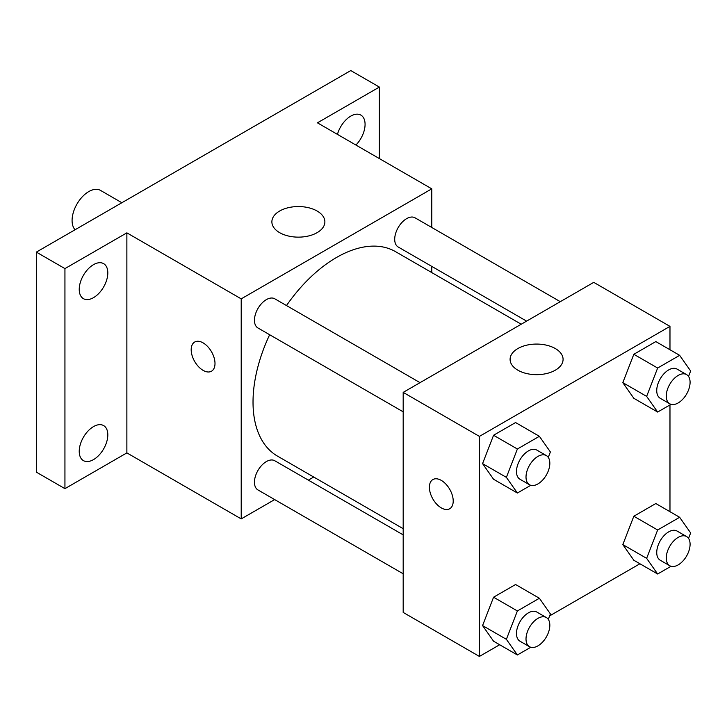 <?xml version="1.0" encoding="UTF-8"?>
<svg xmlns="http://www.w3.org/2000/svg" width="727" height="727" viewBox="0 0 727 727"><rect width="100%" height="100%" fill="white"/><g stroke="black" fill="none" stroke-linecap="round" stroke-linejoin="round"><path stroke-width="1.09" d="M121.863 202.733L100.544 190.419A23.582 13.613 120 0 0 82.378 196.744A23.582 13.613 120 0 0 72.082 220.472A23.582 13.613 120 0 0 75.072 229.75M274.67 499.585L241.21 518.905L126.871 452.894L64.939 488.653L36.35 472.15L36.35 252.105L350.787 70.564L379.367 87.067L379.367 158.586M313.737 477.039L308.357 480.138M93.519 459.609A20.211 11.668 -60 0 1 83.414 460.609A20.211 11.668 -60 0 1 80.315 444.406A20.211 11.668 -60 0 1 93.519 426.595A20.211 11.668 -60 0 1 103.625 425.595A20.211 11.668 -60 0 1 106.724 441.798A20.211 11.668 -60 0 1 93.519 459.609M93.519 297.652A20.211 11.668 -60 0 1 83.414 298.652A20.211 11.668 -60 0 1 80.315 282.458A20.211 11.668 -60 0 1 93.519 264.646A20.211 11.668 -60 0 1 103.625 263.647A20.211 11.668 -60 0 1 106.724 279.84A20.211 11.668 -60 0 1 93.519 297.652M126.871 452.894L126.871 232.849L64.939 268.608L36.35 252.105M64.939 488.653L64.939 268.608M241.21 518.905L241.21 298.861L126.871 232.849M241.21 298.861L431.774 188.838L317.435 122.827L379.367 87.067M279.641 232.658A26.499 15.294 180 0 1 271.88 221.844A26.499 15.294 180 0 1 298.379 206.55A26.499 15.294 180 0 1 324.878 221.844A26.499 15.294 180 0 1 308.521 235.975A26.499 15.294 180 0 1 279.641 232.658M337.446 134.377A20.211 11.668 -60 0 1 350.787 116.111A20.211 11.668 -60 0 1 360.892 115.111A20.211 11.668 -60 0 1 355.921 145.046M269.653 334.729A118.038 68.147 120 0 0 253.023 402.058A118.038 68.147 120 0 0 277.469 456.102L403.185 528.683M521.232 324.233L395.506 251.642A118.038 68.147 120 0 0 286.493 305.558M431.774 188.838L431.774 227.478M431.774 266.382L431.774 272.58M560.29 301.678L415.044 217.818A16.848 9.724 120 0 0 402.058 222.335A16.848 9.724 120 0 0 394.706 239.283A16.848 9.724 120 0 0 398.196 246.998L526.602 321.125M403.185 534.881L274.788 460.754A16.848 9.724 120 0 0 261.802 465.262A16.848 9.724 120 0 0 254.45 482.219A16.848 9.724 120 0 0 257.94 489.925L403.185 573.785M403.185 411.827L257.94 327.968A16.848 9.724 -60 0 1 257.94 308.521A16.848 9.724 -60 0 1 274.788 298.797L420.033 382.656M215.001 363.491A16.848 9.724 60 0 1 211.521 371.206A16.848 9.724 60 0 1 194.672 361.483A16.848 9.724 60 0 1 194.672 342.035A16.848 9.724 60 0 1 207.649 346.543A16.848 9.724 60 0 1 215.001 363.491M211.521 371.206A16.848 9.724 60 0 1 194.682 361.473A16.848 9.724 60 0 1 194.672 342.026M499.667 644.74L479.411 656.436L403.185 612.425L403.185 392.38L593.75 282.358L669.976 326.368L669.976 349.751M639.924 563.77L549.621 615.896M633.826 398.296L622.821 382.638L633.826 354.285L655.827 341.581L633.826 354.285L622.821 382.638L633.826 398.296L657.644 412.045L646.639 396.388L657.644 368.035L679.645 355.33L690.65 370.988L688.542 376.432M493.569 641.223L482.564 625.574L493.569 597.212L515.57 584.508L493.569 597.212L482.564 625.565L493.569 641.223L517.388 654.972L506.383 639.324L517.388 610.962L539.389 598.257L550.394 613.915L548.285 619.359M669.976 404.921L669.976 511.708M479.411 656.436L479.411 436.391L669.976 326.368M633.826 560.244L622.821 544.596L633.826 516.234L655.827 503.529L633.826 516.234L622.821 544.596L633.826 560.244L657.644 574.003L646.639 558.345L657.644 529.992L679.645 517.288L690.65 532.936L688.542 538.38M493.569 479.266L482.564 463.617L493.569 435.255L515.57 422.551L493.569 435.255L482.564 463.617L493.569 479.266L517.388 493.024L506.383 477.366L517.388 449.013L539.389 436.309L550.394 451.958L548.285 457.401M479.411 436.391L403.185 392.38M517.851 370.188A26.499 15.294 180 0 1 510.09 359.374A26.499 15.294 180 0 1 536.581 344.071A26.499 15.294 180 0 1 563.08 359.374A26.499 15.294 180 0 1 546.722 373.505A26.499 15.294 180 0 1 517.851 370.188M453.212 501.021A16.848 9.724 60 0 1 449.722 508.736A16.848 9.724 60 0 1 432.883 499.013A16.848 9.724 60 0 1 432.883 479.556A16.848 9.724 60 0 1 445.86 484.073A16.848 9.724 60 0 1 453.212 501.021M449.722 508.727A16.848 9.724 60 0 1 432.883 499.004A16.848 9.724 60 0 1 432.883 479.556M530.774 485.291L517.388 493.024M546.341 455.575L536.808 450.077A16.848 9.724 120 0 0 523.831 454.593A16.848 9.724 120 0 0 516.479 471.541A16.848 9.724 120 0 0 519.969 479.247L529.492 484.755A16.848 9.724 120 0 0 546.341 475.031A16.848 9.724 120 0 0 546.341 455.575A16.848 9.724 120 0 0 533.364 460.091A16.848 9.724 120 0 0 526.012 477.039A16.848 9.724 120 0 0 529.492 484.755M506.383 477.366L482.564 463.617M517.388 449.013L493.569 435.255M539.389 436.309L515.57 422.551M671.03 404.321L657.644 412.045M686.597 374.605L677.064 369.098A16.848 9.724 120 0 0 664.087 373.614A16.848 9.724 120 0 0 656.735 390.563A16.848 9.724 120 0 0 660.225 398.278L669.749 403.776A16.848 9.724 120 0 0 686.597 394.052A16.848 9.724 120 0 0 686.597 374.605A16.848 9.724 120 0 0 673.62 379.112A16.848 9.724 120 0 0 666.259 396.07A16.848 9.724 120 0 0 669.749 403.776M646.639 396.388L622.821 382.638M657.644 368.035L633.826 354.285M679.645 355.33L655.827 341.581M530.774 647.248L517.388 654.972M546.341 617.532L536.808 612.034A16.848 9.724 120 0 0 523.831 616.541A16.848 9.724 120 0 0 516.479 633.499A16.848 9.724 120 0 0 519.969 641.205L529.492 646.703A16.848 9.724 120 0 0 546.341 636.979A16.848 9.724 120 0 0 546.341 617.532A16.848 9.724 120 0 0 533.364 622.048A16.848 9.724 120 0 0 526.012 638.997A16.848 9.724 120 0 0 529.492 646.703M506.383 639.324L482.564 625.565M517.388 610.962L493.569 597.212M539.389 598.257L515.57 584.508M671.03 566.269L657.644 574.003M686.597 536.553L677.064 531.055A16.848 9.724 120 0 0 664.087 535.572A16.848 9.724 120 0 0 656.735 552.52A16.848 9.724 120 0 0 660.225 560.226L669.749 565.733A16.848 9.724 120 0 0 686.597 556.01A16.848 9.724 120 0 0 686.597 536.553A16.848 9.724 120 0 0 673.62 541.07A16.848 9.724 120 0 0 666.259 558.018A16.848 9.724 120 0 0 669.749 565.733M646.639 558.345L622.821 544.596M657.644 529.992L633.826 516.234M679.645 517.288L655.827 503.529"/></g></svg>
